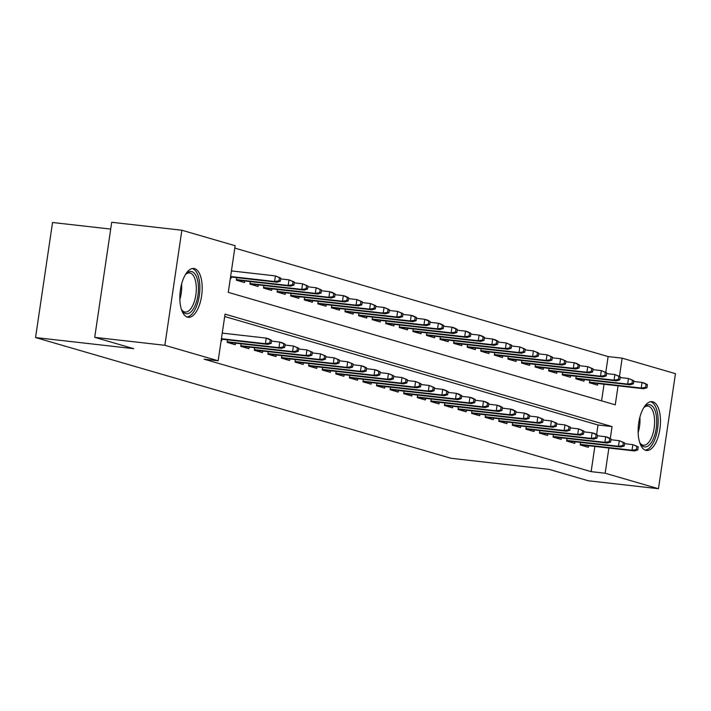 <?xml version="1.0" encoding="UTF-8"?>
<svg xmlns="http://www.w3.org/2000/svg" width="711" height="711" viewBox="0 0 711 711"><rect width="100%" height="100%" fill="white"/><g stroke="black" fill="none" stroke-linecap="round" stroke-linejoin="round"><path stroke-width="1.07" d="M645.721 450.312A24.574 10.905 -83.5 0 1 638.585 423.898A24.574 10.905 -83.5 0 1 652.067 401.635A24.574 10.905 -83.5 0 1 652.885 401.804A24.574 10.905 -83.5 0 1 660.021 428.209A24.574 10.905 -83.5 0 1 646.53 450.472A24.574 10.905 -83.5 0 1 645.721 450.312M187.428 317.15A24.574 10.905 -83.5 0 1 180.292 290.737A24.574 10.905 -83.5 0 1 193.783 268.474A24.574 10.905 -83.5 0 1 194.592 268.634A24.574 10.905 -83.5 0 1 201.728 295.047A24.574 10.905 -83.5 0 1 188.246 317.31A24.574 10.905 -83.5 0 1 187.428 317.15M110.703 229.084L52.543 222.499L35.55 337.556L451.067 458.293L549.274 469.42L588.308 480.769L658.457 488.715L605.159 473.233L608.883 448.037M35.55 337.556L133.757 348.692L94.714 337.343L111.707 222.285L181.856 230.231L235.154 245.722L228.267 292.363L615.264 404.817L618.063 385.842M605.79 372.351L608.127 356.575L234.799 248.103M608.127 356.575L622.152 358.166L675.45 373.657L658.457 488.715M580.576 442.42L580.203 444.953L588.353 447.317L588.584 445.735M566.996 438.474L566.623 441.007L574.772 443.371L575.003 441.789M553.416 434.528L553.042 437.061L561.192 439.425L561.423 437.843M539.845 430.582L539.462 433.115L547.612 435.479L547.852 433.897M526.264 426.636L525.891 429.168L534.032 431.533L534.272 429.951M512.684 422.69L512.311 425.222L520.452 427.595L520.692 426.005M499.104 418.743L498.731 421.276L506.881 423.649L507.112 422.058M485.524 414.797L485.151 417.33L493.301 419.703L493.532 418.112M471.944 410.851L471.571 413.384L479.721 415.757L479.952 414.166M458.364 406.905L457.991 409.438L466.14 411.811L466.372 410.22M444.784 402.968L444.411 405.492L452.56 407.865L452.791 406.274M431.213 399.022L430.83 401.555L438.98 403.919L439.22 402.328M417.633 395.076L417.259 397.609L425.4 399.973L425.64 398.391M404.052 391.13L403.679 393.663L411.82 396.027L412.06 394.445M390.472 387.184L390.099 389.717L398.249 392.081L398.48 390.499M376.892 383.238L376.519 385.771L384.669 388.135L384.9 386.553M363.312 379.292L362.939 381.825L371.089 384.189L371.32 382.607M349.732 375.346L349.359 377.879L357.509 380.243L357.74 378.661M336.152 371.4L335.779 373.933L343.928 376.297L344.16 374.715M322.581 367.454L322.199 369.987L330.348 372.351L330.588 370.769M309.001 363.508L308.627 366.041L316.768 368.405L317.008 366.823M295.421 359.562L295.047 362.095L303.188 364.459L303.428 362.877M281.84 355.616L281.467 358.148L289.617 360.521L289.848 358.931M268.26 351.669L267.887 354.202L276.037 356.575L276.268 354.985M254.68 347.723L254.307 350.256L262.457 352.629L262.688 351.038M241.1 343.777L240.727 346.31L248.877 348.683L249.108 347.092M227.52 339.831L227.147 342.364L235.297 344.737L235.528 343.146M231.457 270.749L232.053 270.82L231.466 270.651M601.586 400.844L604.039 384.251M230.32 278.428L230.906 278.596L231.137 277.006M236.71 277.637L236.336 280.17L244.477 282.543L244.717 280.952M250.29 281.583L249.917 284.116L258.057 286.489L258.297 284.898M263.87 285.529L263.497 288.062L271.638 290.426L271.878 288.844M277.441 289.475L277.068 292.008L285.218 294.372L285.449 292.79M291.021 293.421L290.648 295.954L298.798 298.318L299.029 296.736M304.601 297.367L304.228 299.9L312.378 302.264L312.609 300.682M318.181 301.313L317.808 303.846L325.958 306.21L326.189 304.628M331.761 305.259L331.388 307.792L339.538 310.156L339.769 308.574M345.342 309.205L344.968 311.738L353.109 314.102L353.349 312.52M358.922 313.151L358.548 315.684L366.689 318.048L366.929 316.466M372.502 317.097L372.129 319.63L380.269 321.994L380.509 320.412M386.073 321.043L385.7 323.576L393.85 325.94L394.081 324.358M399.653 324.989L399.28 327.522L407.43 329.886L407.661 328.295M413.233 328.935L412.86 331.459L421.01 333.832L421.241 332.241M426.813 332.872L426.44 335.405L434.59 337.778L434.821 336.187M440.393 336.818L440.02 339.351L448.17 341.724L448.401 340.134M453.974 340.765L453.6 343.297L461.741 345.67L461.981 344.08M467.554 344.711L467.18 347.244L475.321 349.616L475.561 348.026M481.134 348.657L480.752 351.19L488.901 353.563L489.141 351.972M494.705 352.603L494.332 355.136L502.481 357.5L502.713 355.918M508.285 356.549L507.912 359.082L516.062 361.446L516.293 359.864M521.865 360.495L521.492 363.028L529.642 365.392L529.873 363.81M535.445 364.441L535.072 366.974L543.222 369.338L543.453 367.756M549.025 368.387L548.652 370.92L556.802 373.284L557.033 371.702M562.605 372.333L562.232 374.866L570.373 377.23L570.613 375.648M576.186 376.279L575.812 378.812L583.953 381.176L584.193 379.594M589.766 380.225L589.383 382.758L597.533 385.122L597.773 383.54M610.287 438.545L612.047 426.582L225.049 314.138L218.161 360.779L204.128 359.188L591.134 471.642L594.849 446.446M596.609 434.545L598.022 424.991L224.694 316.519M221.139 340.622L221.716 340.791L221.956 339.2M222.845 333.183L222.285 332.846M94.714 337.343L164.863 345.297L181.856 230.231M591.134 471.642L605.159 473.233M218.161 360.779L164.863 345.297M619.468 376.341L622.152 358.166M598.022 424.991L612.047 426.582M222.267 332.944L222.863 333.015M269.78 343.022L271.14 343.422L271.593 340.311L270.242 339.911L269.78 343.022L265.407 343.697L267.851 344.408L221.361 339.138M221.423 338.712L265.407 343.697L266.234 338.098L222.25 333.112M270.242 339.911L266.234 338.098L268.678 338.809L271.593 340.311M267.851 344.408L271.14 343.422M280.321 281.218L280.783 278.108L279.423 277.717L278.961 280.827L280.321 281.218L277.032 282.214L274.588 281.503L275.415 275.904L231.43 270.918M278.961 280.827L274.588 281.503L230.604 276.517M277.032 282.214L230.542 276.943M279.423 277.717L275.415 275.904L280.783 278.108M185.278 274.819A21.268 9.439 -83.5 0 1 186.211 273.753A21.268 9.439 -83.5 0 1 191.863 271.646A21.268 9.439 -83.5 0 1 197.934 295.305A21.268 9.439 -83.5 0 1 185.669 313.631A21.268 9.439 -83.5 0 1 182.043 310.476A21.268 9.439 -83.5 0 1 181.376 309.232M181.598 309.685A19.695 8.736 96.5 0 0 184.496 311.916A19.695 8.736 96.5 0 0 185.144 312.049A19.695 8.736 96.5 0 0 195.952 294.203A19.695 8.736 96.5 0 0 190.237 273.042A19.695 8.736 96.5 0 0 189.579 272.917A19.695 8.736 96.5 0 0 185.598 274.428M186.815 316.928A24.423 10.834 96.5 0 0 199.524 293.892A24.423 10.834 96.5 0 0 192.326 268.536A24.423 10.834 96.5 0 0 192.299 268.527M643.562 407.981A21.268 9.439 -83.5 0 1 644.495 406.914A21.268 9.439 -83.5 0 1 656.546 417.615A21.268 9.439 -83.5 0 1 651.694 441.984A21.268 9.439 -83.5 0 1 640.335 443.637A21.268 9.439 -83.5 0 1 639.669 442.393M639.891 442.846A19.695 8.736 96.5 0 0 643.437 445.21A19.695 8.736 96.5 0 0 654.44 418.059A19.695 8.736 96.5 0 0 647.872 406.079A19.695 8.736 96.5 0 0 643.882 407.59M645.099 450.09A24.423 10.834 96.5 0 0 657.951 416.397A24.423 10.834 96.5 0 0 650.592 401.688M283.36 346.968L284.72 347.359L285.173 344.257L283.822 343.857L283.36 346.968L278.988 347.643L281.432 348.354L227.173 342.204M227.236 341.778L278.988 347.643L279.814 342.044L271.478 341.102M283.822 343.857L279.814 342.044L282.258 342.755L285.173 344.257M281.432 348.354L284.72 347.359M296.94 350.914L298.3 351.305L298.753 348.194L297.394 347.803L296.94 350.914L292.568 351.59L295.012 352.3L240.753 346.15M240.816 345.724L292.568 351.59L293.394 345.99L285.058 345.048M297.394 347.803L293.394 345.99L298.753 348.194M295.012 352.3L298.3 351.305M310.52 354.86L311.871 355.251L312.333 352.141L310.974 351.749L310.52 354.86L306.139 355.536L308.583 356.247L254.334 350.096M254.396 349.67L306.139 355.536L306.965 349.936L298.638 348.994M310.974 351.749L306.965 349.936L312.333 352.141M308.583 356.247L311.871 355.251M324.092 358.806L325.451 359.197L325.914 356.087L324.554 355.696L324.092 358.806L319.719 359.482L322.163 360.184L267.914 354.042M267.976 353.616L319.719 359.482L320.545 353.882L312.218 352.932M324.554 355.696L320.545 353.882L325.914 356.087M322.163 360.184L325.451 359.197M293.901 285.164L294.363 282.054L293.003 281.663L292.541 284.773L293.901 285.164L290.612 286.151L288.168 285.449L288.995 279.85L280.667 278.908M292.541 284.773L288.168 285.449L236.425 279.583M290.612 286.151L236.363 280.01M293.003 281.663L288.995 279.85L294.363 282.054M307.481 289.11L307.943 286L306.583 285.609L306.121 288.719L307.481 289.11L304.192 290.097L301.748 289.395L302.575 283.796L294.247 282.845M306.121 288.719L301.748 289.395L249.996 283.529M304.192 290.097L249.934 283.956M306.583 285.609L302.575 283.796L307.943 286M321.061 293.056L321.514 289.946L320.163 289.555L319.701 292.665L321.061 293.056L317.773 294.043L315.329 293.332L316.155 287.742L307.819 286.791M319.701 292.665L315.329 293.332L263.577 287.475M317.773 294.043L263.514 287.893M320.163 289.555L316.155 287.742L321.514 289.946M334.641 297.002L335.094 293.892L333.743 293.501L333.281 296.611L334.641 297.002L331.353 297.989L328.909 297.278L329.735 291.688L321.399 290.737M333.281 296.611L328.909 297.278L277.157 291.412M331.353 297.989L277.094 291.839M333.743 293.501L329.735 291.688L332.179 292.39L335.094 293.892M337.672 362.752L339.031 363.143L339.494 360.033L338.134 359.642L337.672 362.752L333.299 363.428L335.743 364.13L281.494 357.989M281.556 357.562L333.299 363.428L334.126 357.829L325.798 356.878M338.134 359.642L334.126 357.829L339.494 360.033M335.743 364.13L339.031 363.143M348.221 300.949L348.674 297.838L347.315 297.447L346.861 300.557L348.221 300.949L344.933 301.935L342.489 301.224L343.315 295.634L334.979 294.683M346.861 300.557L342.489 301.224L290.737 295.358M344.933 301.935L290.675 295.785M347.315 297.447L343.315 295.634L345.759 296.336L348.674 297.838M351.252 366.698L352.612 367.089L353.074 363.979L351.714 363.588L351.252 366.698L346.879 367.365L349.323 368.076L295.065 361.926M295.136 361.508L346.879 367.365L347.706 361.775L339.378 360.824M351.714 363.588L347.706 361.775L353.074 363.979M349.323 368.076L352.612 367.089M364.832 370.644L366.192 371.035L366.654 367.925L365.294 367.534L364.832 370.644L360.459 371.311L362.903 372.022L308.645 365.872M308.707 365.445L360.459 371.311L361.286 365.721L352.958 364.77M365.294 367.534L361.286 365.721L363.73 366.423L366.654 367.925M362.903 372.022L366.192 371.035M378.412 374.59L379.772 374.981L380.225 371.871L378.874 371.48L378.412 374.59L374.039 375.257L376.483 375.968L322.225 369.818M322.287 369.391L374.039 375.257L374.866 369.667L366.529 368.716M378.874 371.48L374.866 369.667L377.31 370.369L380.225 371.871M376.483 375.968L379.772 374.981M391.992 378.536L393.352 378.927L393.805 375.817L392.454 375.426L391.992 378.536L387.619 379.203L390.063 379.914L335.805 373.764M335.868 373.337L387.619 379.203L388.446 373.604L380.109 372.662M392.454 375.426L388.446 373.604L393.805 375.817M390.063 379.914L393.352 378.927M405.572 382.482L406.932 382.874L407.385 379.763L406.025 379.372L405.572 382.482L401.2 383.149L403.644 383.86L349.385 377.71M349.448 377.283L401.2 383.149L402.026 377.55L393.69 376.608M406.025 379.372L402.026 377.55L407.385 379.763M403.644 383.86L406.932 382.874M361.792 304.895L362.255 301.784L360.895 301.393L360.441 304.504L361.792 304.895L358.504 305.881L356.06 305.17L356.886 299.571L348.559 298.629M360.441 304.504L356.06 305.17L304.317 299.304M358.504 305.881L304.255 299.731M360.895 301.393L356.886 299.571L362.255 301.784M375.372 308.841L375.835 305.73L374.475 305.339L374.022 308.45L375.372 308.841L372.084 309.827L369.64 309.116L370.467 303.517L362.139 302.575M374.022 308.45L369.64 309.116L317.897 303.25M372.084 309.827L317.835 303.677M374.475 305.339L370.467 303.517L375.835 305.73M388.953 312.787L389.415 309.676L388.055 309.285L387.593 312.387L388.953 312.787L385.664 313.773L383.22 313.062L384.047 307.463L375.719 306.521M387.593 312.387L383.22 313.062L331.477 307.196M385.664 313.773L331.415 307.623M388.055 309.285L384.047 307.463L389.415 309.676M402.533 316.733L402.995 313.622L401.635 313.231L401.173 316.333L402.533 316.733L399.244 317.719L396.8 317.008L397.627 311.409L389.299 310.467M401.173 316.333L396.8 317.008L345.057 311.142M399.244 317.719L344.995 311.569M401.635 313.231L397.627 311.409L402.995 313.622M416.113 320.679L416.575 317.568L415.215 317.168L414.753 320.279L416.113 320.679L412.824 321.665L410.38 320.954L411.207 315.355L402.879 314.413M414.753 320.279L410.38 320.954L358.628 315.089M412.824 321.665L358.566 315.515M415.215 317.168L411.207 315.355L413.651 316.066L416.575 317.568M419.152 386.42L420.503 386.82L420.965 383.709L419.606 383.318L419.152 386.42L414.771 387.095L417.215 387.806L362.966 381.656M363.028 381.229L414.771 387.095L415.597 381.496L407.27 380.554M419.606 383.318L415.597 381.496L420.965 383.709M417.215 387.806L420.503 386.82M429.693 324.625L430.146 321.514L428.795 321.114L428.333 324.225L429.693 324.625L426.404 325.611L423.96 324.9L424.787 319.301L416.45 318.359M428.333 324.225L423.96 324.9L372.209 319.035M426.404 325.611L372.146 319.461M428.795 321.114L424.787 319.301L427.231 320.012L430.146 321.514M432.723 390.366L434.083 390.766L434.545 387.655L433.186 387.264L432.723 390.366L428.351 391.041L430.795 391.752L376.546 385.602M376.608 385.175L428.351 391.041L429.177 385.442L420.85 384.5M433.186 387.264L429.177 385.442L434.545 387.655M430.795 391.752L434.083 390.766M443.273 328.571L443.726 325.46L442.375 325.06L441.913 328.171L443.273 328.571L439.985 329.557L437.541 328.846L438.367 323.247L430.031 322.305M441.913 328.171L437.541 328.846L385.789 322.981M439.985 329.557L385.726 323.407M442.375 325.06L438.367 323.247L440.811 323.958L443.726 325.46M446.304 394.312L447.663 394.712L448.126 391.601L446.766 391.201L446.304 394.312L441.931 394.987L444.375 395.698L390.126 389.548M390.188 389.121L441.931 394.987L442.757 389.388L434.43 388.446M446.766 391.201L442.757 389.388L445.202 390.099L448.126 391.601M444.375 395.698L447.663 394.712M456.853 332.517L457.306 329.406L455.947 329.006L455.493 332.117L456.853 332.517L453.565 333.503L451.121 332.792L451.947 327.193L443.611 326.251M455.493 332.117L451.121 332.792L399.369 326.927M453.565 333.503L399.306 327.353M455.947 329.006L451.947 327.193L454.391 327.904L457.306 329.406M459.884 398.258L461.243 398.658L461.706 395.547L460.346 395.147L459.884 398.258L455.511 398.933L457.955 399.644L403.697 393.494M403.768 393.067L455.511 398.933L456.338 393.334L448.01 392.392M460.346 395.147L456.338 393.334L458.782 394.045L461.706 395.547M457.955 399.644L461.243 398.658M470.424 336.463L470.886 333.352L469.527 332.952L469.073 336.063L470.424 336.463L467.136 337.449L464.692 336.738L465.518 331.139L457.191 330.197M469.073 336.063L464.692 336.738L412.949 330.873M467.136 337.449L412.887 331.299M469.527 332.952L465.518 331.139L467.962 331.85L470.886 333.352M473.464 402.204L474.824 402.604L475.286 399.493L473.926 399.093L473.464 402.204L469.091 402.879L471.535 403.59L417.277 397.44M417.339 397.014L469.091 402.879L469.918 397.28L461.59 396.338M473.926 399.093L469.918 397.28L472.362 397.991L475.286 399.493M471.535 403.59L474.824 402.604M484.004 340.4L484.467 337.298L483.107 336.898L482.653 340.009L484.004 340.4L480.716 341.396L478.272 340.685L479.098 335.085L470.771 334.143M482.653 340.009L478.272 340.685L426.529 334.819M480.716 341.396L426.467 335.245M483.107 336.898L479.098 335.085L481.543 335.796L484.467 337.298M487.044 406.15L488.404 406.55L488.857 403.439L487.506 403.039L487.044 406.15L482.671 406.825L485.115 407.536L430.857 401.386M430.919 400.96L482.671 406.825L483.498 401.226L475.161 400.284M487.506 403.039L483.498 401.226L485.942 401.937L488.857 403.439M485.115 407.536L488.404 406.55M497.584 344.346L498.047 341.244L496.687 340.845L496.225 343.955L497.584 344.346L494.296 345.342L491.852 344.631L492.679 339.031L484.351 338.089M496.225 343.955L491.852 344.631L440.109 338.765M494.296 345.342L440.047 339.191M496.687 340.845L492.679 339.031L495.123 339.742L498.047 341.244M500.624 410.096L501.984 410.496L502.437 407.385L501.086 406.985L500.624 410.096L496.251 410.771L498.695 411.482L444.437 405.332M444.499 404.906L496.251 410.771L497.078 405.172L488.741 404.23M501.086 406.985L497.078 405.172L499.522 405.883L502.437 407.385M498.695 411.482L501.984 410.496M514.204 414.042L515.564 414.433L516.017 411.331L514.657 410.931L514.204 414.042L509.831 414.717L512.275 415.428L458.017 409.278M458.08 408.852L509.831 414.717L510.658 409.118L502.322 408.176M514.657 410.931L510.658 409.118L513.102 409.829L516.017 411.331M512.275 415.428L515.564 414.433M527.784 417.988L529.135 418.379L529.597 415.277L528.237 414.877L527.784 417.988L523.403 418.663L525.847 419.374L471.597 413.224M471.66 412.798L523.403 418.663L524.229 413.064L515.902 412.122M528.237 414.877L524.229 413.064L526.673 413.775L529.597 415.277M525.847 419.374L529.135 418.379M541.355 421.934L542.715 422.325L543.177 419.214L541.818 418.823L541.355 421.934L536.983 422.61L539.427 423.321L485.178 417.17M485.24 416.744L536.983 422.61L537.809 417.01L529.482 416.068M541.818 418.823L537.809 417.01L543.177 419.214M539.427 423.321L542.715 422.325M554.936 425.88L556.295 426.271L556.757 423.161L555.398 422.769L554.936 425.88L550.563 426.556L553.007 427.258L498.758 421.116M498.82 420.69L550.563 426.556L551.389 420.956L543.062 420.014M555.398 422.769L551.389 420.956L556.757 423.161M553.007 427.258L556.295 426.271M568.516 429.826L569.875 430.217L570.338 427.107L568.978 426.716L568.516 429.826L564.143 430.502L566.587 431.204L512.329 425.062M512.4 424.636L564.143 430.502L564.969 424.902L556.642 423.952M568.978 426.716L564.969 424.902L570.338 427.107M566.587 431.204L569.875 430.217M582.096 433.772L583.455 434.163L583.918 431.053L582.558 430.662L582.096 433.772L577.723 434.439L580.167 435.15L525.909 429M525.971 428.582L577.723 434.439L578.55 428.849L570.222 427.898M582.558 430.662L578.55 428.849L583.918 431.053M580.167 435.15L583.455 434.163M595.676 437.718L597.036 438.109L597.489 434.999L596.138 434.608L595.676 437.718L591.303 438.385L593.747 439.096L539.489 432.946M539.551 432.528L591.303 438.385L592.13 432.795L583.793 431.844M596.138 434.608L592.13 432.795L594.574 433.497L597.489 434.999M593.747 439.096L597.036 438.109M609.256 441.664L610.616 442.055L611.069 438.945L609.718 438.554L609.256 441.664L604.883 442.331L607.327 443.042L553.069 436.892M553.131 436.465L604.883 442.331L605.71 436.741L597.373 435.79M609.718 438.554L605.71 436.741L608.154 437.443L611.069 438.945M607.327 443.042L610.616 442.055M622.836 445.61L624.196 446.001L624.649 442.891L623.289 442.5L622.836 445.61L618.463 446.277L620.907 446.988L566.649 440.838M566.711 440.411L618.463 446.277L619.29 440.678L610.953 439.736M623.289 442.5L619.29 440.678L624.649 442.891M620.907 446.988L624.196 446.001M636.416 449.556L637.767 449.947L638.229 446.837L636.869 446.446L636.416 449.556L632.035 450.223L634.479 450.934L580.229 444.784M580.292 444.357L632.035 450.223L632.861 444.624L624.534 443.682M636.869 446.446L632.861 444.624L638.229 446.837M634.479 450.934L637.767 449.947M511.165 348.292L511.627 345.182L510.267 344.791L509.805 347.901L511.165 348.292L507.876 349.288L505.432 348.577L506.259 342.978L497.931 342.035M509.805 347.901L505.432 348.577L453.689 342.711M507.876 349.288L453.618 343.137M510.267 344.791L506.259 342.978L511.627 345.182M524.745 352.238L525.207 349.128L523.847 348.737L523.385 351.847L524.745 352.238L521.456 353.234L519.012 352.523L519.839 346.924L511.511 345.981M523.385 351.847L519.012 352.523L467.26 346.657M521.456 353.234L467.198 347.084M523.847 348.737L519.839 346.924L525.207 349.128M538.325 356.184L538.778 353.074L537.427 352.683L536.965 355.793L538.325 356.184L535.036 357.171L532.592 356.469L533.419 350.87L525.082 349.919M536.965 355.793L532.592 356.469L480.84 350.603M535.036 357.171L480.778 351.03M537.427 352.683L533.419 350.87L538.778 353.074M551.905 360.13L552.358 357.02L551.007 356.629L550.545 359.739L551.905 360.13L548.616 361.117L546.172 360.406L546.999 354.816L538.662 353.865M550.545 359.739L546.172 360.406L494.421 354.549M548.616 361.117L494.358 354.976M551.007 356.629L546.999 354.816L552.358 357.02M565.485 364.076L565.938 360.966L564.578 360.575L564.125 363.685L565.485 364.076L562.197 365.063L559.753 364.352L560.579 358.762L552.243 357.811M564.125 363.685L559.753 364.352L508.001 358.495M562.197 365.063L507.938 358.913M564.578 360.575L560.579 358.762L565.938 360.966M579.056 368.022L579.518 364.912L578.159 364.521L577.705 367.631L579.056 368.022L575.768 369.009L573.324 368.298L574.15 362.708L565.823 361.757M577.705 367.631L573.324 368.298L521.581 362.432M575.768 369.009L521.519 362.859M578.159 364.521L574.15 362.708L576.594 363.41L579.518 364.912M592.636 371.969L593.098 368.858L591.739 368.467L591.285 371.577L592.636 371.969L589.348 372.955L586.904 372.244L587.73 366.645L579.403 365.703M591.285 371.577L586.904 372.244L535.161 366.378M589.348 372.955L535.099 366.805M591.739 368.467L587.73 366.645L593.098 368.858M606.216 375.915L606.679 372.804L605.319 372.413L604.857 375.524L606.216 375.915L602.928 376.901L600.484 376.19L601.31 370.591L592.983 369.649M604.857 375.524L600.484 376.19L548.741 370.324M602.928 376.901L548.679 370.751M605.319 372.413L601.31 370.591L606.679 372.804M619.796 379.861L620.259 376.75L618.899 376.359L618.437 379.47L619.796 379.861L616.508 380.847L614.064 380.136L614.891 374.537L606.563 373.595M618.437 379.47L614.064 380.136L562.321 374.27M616.508 380.847L562.25 374.697M618.899 376.359L614.891 374.537L620.259 376.75M633.377 383.807L633.839 380.696L632.479 380.305L632.017 383.407L633.377 383.807L630.088 384.793L627.644 384.082L628.471 378.483L620.143 377.541M632.017 383.407L627.644 384.082L575.892 378.216M630.088 384.793L575.83 378.643M632.479 380.305L628.471 378.483L633.839 380.696M646.957 387.753L647.41 384.642L646.059 384.242L645.597 387.353L646.957 387.753L643.668 388.739L641.224 388.028L642.051 382.429L633.714 381.487M645.597 387.353L641.224 388.028L589.472 382.163M643.668 388.739L589.41 382.589M646.059 384.242L642.051 382.429L644.495 383.14L647.41 384.642M181.598 284.045A19.695 8.736 -83.5 0 1 179.856 299.411M639.891 417.206A19.695 8.736 -83.5 0 1 638.149 432.572"/></g></svg>
